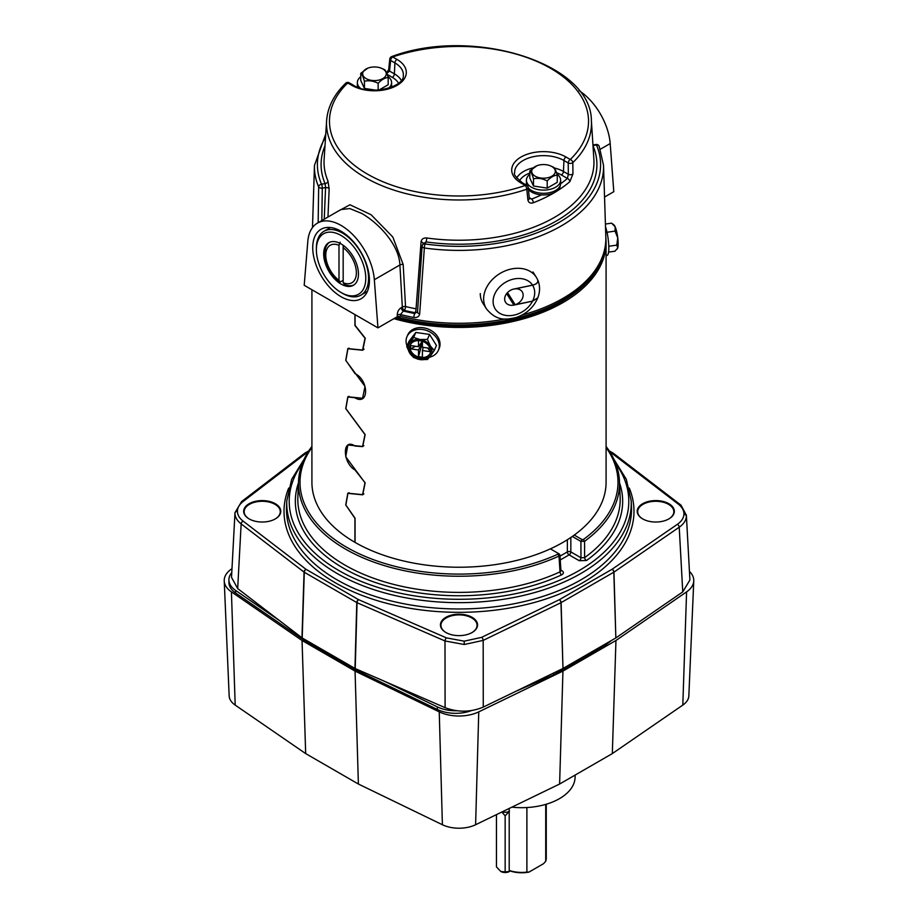 <?xml version="1.0" encoding="UTF-8"?>
<svg xmlns="http://www.w3.org/2000/svg" width="918" height="918" viewBox="0 0 918 918"><rect width="100%" height="100%" fill="white"/><g stroke="black" fill="none" stroke-linecap="round" stroke-linejoin="round"><path stroke-width="1.38" d="M686.366 515.009L686.389 516.272C686.125 520.38 683.738 524.017 679.217 527.207L613.958 572.109A2.456 1.377 -1.8 0 1 613.809 572.201L561.116 602.621A2.456 1.366 -1.6 0 1 560.967 602.713L483.178 640.385L464.267 644.505L445 640.971A2.456 1.205 -66.5 0 1 446.481 637.895L464.198 641.166L481.606 637.367L559.383 599.683A2.456 1.423 60 0 1 561.116 602.621L562.986 668.465L560.967 602.713A2.456 1.285 -115.8 0 0 559.383 599.683L612.065 569.263A2.456 1.538 55.5 0 1 613.958 572.109L615.852 637.941L613.809 572.201A2.456 1.423 -120 0 0 612.065 569.263L677.335 524.362C681.489 521.435 683.692 518.085 683.933 514.309C684.036 510.534 682.143 507.126 678.253 504.085L611.973 453.297A2.456 1.423 -60 0 1 613.201 453.171A2.456 1.423 -60 0 1 613.316 453.262M642.646 518.888L642.646 518.888A18.567 10.718 180 0 1 642.646 503.73A18.567 10.718 180 0 1 668.901 503.73A18.567 10.718 180 0 1 668.901 518.888A18.567 10.718 180 0 1 642.646 518.888M668.717 518.991A18.062 10.431 0 0 0 673.835 511.774A18.062 10.431 0 0 0 668.545 504.338A18.062 10.431 0 0 0 648.808 502.089A18.062 10.431 0 0 0 637.712 511.774A18.062 10.431 0 0 0 642.83 518.991M249.099 518.888L249.099 518.888A18.567 10.718 180 0 1 249.099 503.73A18.567 10.718 180 0 1 275.354 503.73A18.567 10.718 180 0 1 275.354 518.888A18.567 10.718 180 0 1 249.099 518.888M275.171 518.991A18.062 10.431 0 0 0 280.288 511.774A18.062 10.431 0 0 0 274.998 504.338A18.062 10.431 0 0 0 255.261 502.089A18.062 10.431 0 0 0 244.165 511.774A18.062 10.431 0 0 0 249.283 518.991M445.873 632.491L445.873 632.491A18.567 10.718 180 0 1 445.873 617.332A18.567 10.718 180 0 1 472.127 617.332A18.567 10.718 180 0 1 472.127 632.491A18.567 10.718 180 0 1 445.873 632.491M471.944 632.594A18.062 10.431 0 0 0 477.062 625.387A18.062 10.431 0 0 0 471.772 617.94A18.062 10.431 0 0 0 452.035 615.691A18.062 10.431 0 0 0 440.938 625.387A18.062 10.431 0 0 0 446.056 632.594M304.684 453.262A2.456 1.423 60 0 1 304.799 453.171A2.456 1.423 60 0 1 306.027 453.297L243.109 501.503C239.38 504.418 237.487 507.688 237.429 511.315C237.487 514.929 239.38 518.2 243.109 521.114A2.456 1.606 127.5 0 0 241.147 523.903C237.085 520.724 235.031 517.167 234.962 513.231L234.985 512.554M559.923 554.862L559.005 556.056L558.052 554.116L558.121 553.313L559.923 554.862L560.932 570.732L560.014 571.857A2.456 1.262 -114.9 0 0 561.564 574.898C563.847 573.555 563.973 572.155 561.954 570.675A2.456 1.423 120 0 1 560.932 570.881M311.913 447.456A158.998 91.789 0 0 0 363.562 555.723A158.998 91.789 0 0 0 558.052 554.116L558.121 553.313L550.387 548.849M298.522 481.273L297.857 497.028A161.201 93.062 0 0 0 345.019 565.132A161.201 93.062 0 0 0 560.014 571.857L559.005 556.056A160.524 92.672 180 0 1 387.522 566.544A160.524 92.672 180 0 1 298.522 481.273A160.524 92.672 180 0 1 311.913 446.446M574.255 535.068L581.989 539.543L583.378 539.497A158.998 91.789 0 0 0 606.087 447.456M581.989 539.543L580.91 541.413L572.316 536.456M583.378 539.497L584.571 541.287L580.91 541.413L580.968 557.765A2.456 1.423 120 0 1 579.224 560.703L586.533 560.485A2.456 1.561 54.3 0 1 584.617 557.651L580.968 557.765L570.835 551.913A2.456 1.32 0 0 0 567.358 551.913L567.358 539.738M606.087 446.446A160.524 92.672 180 0 1 619.478 481.273A160.524 92.672 180 0 1 584.571 541.287L584.617 557.651A161.201 93.062 0 0 0 620.143 497.028L619.478 481.273M307.955 452.184L306.027 453.297A2.456 1.606 -127.5 0 0 304.535 453.354L241.618 501.561A2.456 1.606 -127.5 0 1 243.109 501.503M304.065 572.109A2.456 1.606 -52.5 0 1 306.027 569.321A2.456 1.423 120 0 0 304.294 572.258L302.194 637.976L354.968 668.43L356.781 602.564A2.456 1.423 -60 0 1 358.525 599.626A2.456 1.205 113.5 0 0 357.045 602.701L355.22 668.568L445.092 707.663L445 640.971L357.045 602.701A2.456 1.366 1.6 0 1 356.781 602.564L304.294 572.258A2.456 1.377 1.8 0 1 304.065 572.109L241.147 523.903L237.682 588.564L301.976 637.826L304.065 572.109M237.682 588.564L231.52 577.353L234.985 512.68L241.618 501.561M615.989 637.849L682.751 591.915L689.911 579.981L686.377 515.25L681.018 505.187L613.465 453.354A2.456 1.606 127.5 0 0 611.973 453.297L610.045 452.184M481.606 637.367A2.456 1.285 -115.8 0 1 483.178 640.385L483.27 707.09C470.773 712.322 458.048 712.517 445.092 707.663M483.27 707.09L562.837 668.545M562.986 668.465L615.852 637.941M231.772 572.614A28.527 16.478 0 0 0 228.903 579.82L228.903 582.391A28.527 16.478 0 0 0 235.582 592.971L303.548 639.743L356.345 670.232L437.347 709.465A28.527 16.478 0 0 0 471.221 710.67M303.548 638.744L303.548 639.743M228.903 579.82A28.527 16.478 0 0 0 235.582 590.4L279.783 620.82M606.373 643.415L606.373 644.402L611.629 640.385M553.565 673.032L553.565 674.891L606.373 644.402M515.905 691.277L553.565 674.891M384.665 681.374L437.347 706.894A28.527 16.478 0 0 0 456.43 710.75M356.345 669.05L356.345 670.232M484.888 820.233A23.122 13.345 180 0 1 483.901 820.703M575.184 775.033L575.081 777.615A53.416 30.833 180 0 1 511.865 807.163M689.441 571.398A30.742 17.752 180 0 1 693.767 580.91L688.844 695.878A25.83 14.906 180 0 1 682.808 705.093L612.317 753.598L559.613 784.029L475.604 824.731A25.83 14.906 180 0 1 442.396 824.731L358.387 784.029L305.683 753.598L235.192 705.093A25.83 14.906 180 0 1 229.156 695.878L224.233 580.91A30.742 17.752 180 0 1 231.416 569.068L231.979 568.678M693.767 580.91A30.742 17.752 180 0 1 686.584 591.88L615.955 640.489L562.941 671.092L478.76 711.863A30.742 17.752 180 0 1 439.24 711.863L355.059 671.092L302.045 640.489L231.416 591.88A30.742 17.752 180 0 1 224.233 580.91M305.683 753.598L302.045 640.489M358.387 784.029L355.059 671.092M559.613 784.029L562.941 671.092M612.317 753.598L615.955 640.489M545.717 804.386L545.717 861.233L543.605 863.654L528.986 872.089A23.111 13.345 0 0 1 510.282 871.033L509.203 870.459L509.203 808.999M509.203 870.459A24.591 14.195 0 0 0 526.886 872.1L526.886 807.542M545.717 861.233A24.591 14.195 0 0 0 546.267 858.227L546.267 804.225M528.986 872.089L526.886 872.1M354.922 314.576L354.922 325.5L365.008 338.203L362.576 350.056L347.83 348.588L345.742 360.372L365.008 386.398L362.576 398.251L347.83 396.783L345.742 408.579L365.008 434.604L362.576 446.458L347.83 444.989L345.742 456.774L365.008 482.799L362.576 494.653L347.83 493.184L345.73 504.923L354.922 518.291L354.922 542.32A147.087 84.915 180 0 1 311.913 482.306L311.913 289.744M605.834 237.51A147.087 84.915 180 0 1 606.087 242.513A147.087 84.915 180 0 1 563.009 302.561A147.087 84.915 180 0 1 393.891 318.661M606.087 242.513L606.087 482.306A147.087 84.915 180 0 1 563.009 542.354A147.087 84.915 180 0 1 355.059 542.4L355.059 518.211L345.868 505.049L347.922 493.368L362.69 494.825L365.157 482.811L354.991 469.982C342.196 462.683 342.162 437.255 354.991 446.033L355.128 445.953M354.991 446.033L362.69 446.618L365.157 434.616L345.856 408.602L347.922 396.966L355.128 397.758M354.991 397.838C369.105 406.077 369.139 380.339 354.991 373.58L345.856 360.407L347.922 348.76L362.759 350.24L365.249 338.203L355.059 325.305L355.059 314.656M501.871 812.005L505.152 815.827L505.152 871.916L500.803 871.48L496.454 866.89L496.454 814.622M505.152 871.916L509.501 871.48A6.151 3.546 180 0 1 500.803 871.48M509.203 811.397A6.151 3.546 180 0 1 502.203 811.845M509.501 811.237L505.152 815.827M391.573 56.698A2.949 1.228 71 0 1 391.756 56.583C472.162 26.278 591.399 62.929 591.387 120.66A132.479 76.481 180 0 1 572.821 162.635L572.947 173.972A2.949 1.492 179.3 0 1 568.334 174.305L567.393 178.448L561.38 174.971A25.245 14.573 0 0 0 556.526 172.779M560.634 183.738A130.505 75.345 0 0 0 567.393 178.448A2.949 1.997 -130.7 0 1 569.837 181.672L572.947 173.972M423.29 243.19L422.383 245.129A2.949 2.949 0 0 0 422.119 246.162A2.949 1.675 4 0 1 422.223 245.806A2.949 2.329 24.9 0 1 422.383 245.129A2.949 2.329 24.9 0 1 425.068 243.958A141.602 81.748 0 0 0 596.47 144.998A2.949 2.341 -23.2 0 1 599.179 146.249L603.528 165.389L605.823 236.924A146.846 84.777 180 0 1 605.823 240.068A146.846 84.777 180 0 1 562.837 298.442A146.846 84.777 180 0 1 521.872 315.115M401.223 307.656A2.949 1.71 -120 0 0 403.312 311.053L400.5 314.553L400.638 316.297L397.379 316.653L397.253 315.069C397.322 311.833 398.641 309.366 401.223 307.656L402.325 307.025L399.904 264.969C399.089 244.555 378.457 223.005 361.807 213.481L349.804 208.558L340.922 209.556L317.467 223.108A47.231 27.265 60 0 1 341.083 225.438A47.231 27.265 60 0 1 374.337 279.726L377.952 327.864L304.202 285.291L307.817 241.319A47.231 27.265 60 0 1 317.467 223.108M341.083 296.744A40.094 23.145 -120 0 0 361.853 298.27A40.094 23.145 -120 0 0 367.062 265.922A40.094 23.145 -120 0 0 341.083 231.267A40.094 23.145 -120 0 0 321.793 228.88A40.094 23.145 -120 0 0 314.69 260.735A40.094 23.145 -120 0 0 341.083 296.744M366.018 292.211A39.13 22.594 -120 0 0 367.016 292.199M325.546 137.264A141.602 81.748 0 0 0 321.529 184.185A2.949 2.341 156.8 0 0 318.661 186.939A144.551 83.458 180 0 1 314.472 165.389L312.487 227.584M529.25 197.645L531.694 199.057A2.949 1.343 68.8 0 1 533.335 202.752C530.363 203.658 528.55 202.729 527.907 199.975L526.783 189.211A132.479 76.481 180 0 1 391.412 189.28A132.479 76.481 180 0 1 326.613 120.66L324.123 159.422A134.969 77.927 0 0 0 327.944 180.949A2.949 2.341 -23.1 0 1 325.087 183.634L325.569 187.605L322.298 188.11A2.949 1.561 -179.1 0 1 318.661 186.939L318.156 222.707M554.265 167.948A28.194 16.272 180 0 1 563.457 171.482L563.95 160.512A28.883 16.673 0 0 0 523.111 160.512A28.883 16.673 0 0 0 514.665 172.917C513.288 174.053 515.905 177.369 522.503 182.866A2.949 1.71 120 0 0 521.022 183.003A31.82 18.371 180 0 1 521.022 157.024A31.82 18.371 180 0 1 566.027 157.024L570.285 159.48A129.53 74.783 0 0 0 550.593 68.334A129.53 74.783 0 0 0 392.72 56.962A2.949 1.228 71 0 0 391.756 56.583A2.949 2.949 0 0 0 389.783 59.062A2.949 1.721 6 0 0 390.632 60.45A2.949 1.71 -60 0 1 392.72 56.962L396.978 59.418A31.82 18.371 180 0 1 396.978 85.408A31.82 18.371 180 0 1 351.973 85.408L347.715 82.941A2.949 2.066 -134.1 0 0 345.661 83.24C333.968 94.623 327.623 107.096 326.613 120.66M348.874 83.618A2.949 1.905 0.8 0 0 345.627 83.997M561.38 174.971A2.949 1.71 -60 0 0 563.457 171.482L568.334 174.305L568.208 162.968A2.949 1.71 120 0 1 570.285 159.48A2.949 2.066 -134.1 0 1 572.821 162.635A2.949 1.492 179.3 0 1 568.208 162.968L563.95 160.512A2.949 1.71 120 0 1 566.027 157.024M541.494 194.857A130.505 75.345 0 0 1 531.694 199.057L529.319 198.345A2.949 1.675 174.1 0 1 527.907 199.975M351.973 85.408A2.949 1.71 -60 0 1 353.441 85.259L349.184 82.804A2.949 1.71 -60 0 0 347.715 82.941A129.53 74.783 0 0 0 367.407 174.087A129.53 74.783 0 0 0 525.28 185.459A2.949 1.71 120 0 1 526.76 185.321A2.949 2.949 0 0 1 528.217 187.57A2.949 1.675 174.1 0 1 526.783 189.211A2.949 1.228 71 0 0 525.28 185.459L521.022 183.003M327.944 180.949L329.16 188.775A2.949 1.549 2.4 0 0 325.569 187.605L324.249 219.184M329.16 188.775L327.967 217.038M325.006 145.744A137.918 79.625 180 0 0 325.087 183.634L321.529 184.185A2.949 0.62 81.2 0 1 322.298 188.11L321.816 220.595M604.537 197.049L613.798 191.701L610.183 143.564A47.231 27.265 -120 0 0 579.006 90.561M592.982 145.537L596.47 144.998A2.949 0.62 -98.8 0 0 596.023 144.493L592.948 144.964M423.187 243.396A2.949 1.618 4.4 0 0 421.075 241.836C421.546 239.059 423.428 237.762 426.721 237.969A2.949 0.574 -81.9 0 1 426.021 241.904L425.068 243.958A2.949 0.574 98.1 0 0 424.357 247.963L419.675 313.818C419.147 316.618 417.208 317.835 413.869 317.467A146.788 84.743 180 0 1 400.5 314.553A2.949 1.561 175.3 0 0 397.253 315.069M423.095 243.913L426.021 241.904A137.918 79.625 180 0 0 592.994 145.744M337.273 211.668L349.976 204.771L371.147 214.778L392.812 237.028L403.186 264.522L405.538 306.555A139.456 80.509 0 0 0 416.061 308.804L421.075 241.836M416.061 308.804A2.949 0.746 -79.4 0 1 415.154 312.705A142.405 82.218 180 0 1 404.402 310.41A2.949 1.71 -120 0 1 402.325 307.025A2.949 1.515 176.6 0 1 405.538 306.555A2.949 0.929 -76.5 0 1 404.402 310.41L403.312 311.053A143.839 83.045 0 0 0 414.787 313.508L417.621 311.684A2.949 1.675 4 0 0 417.518 312.04L422.119 246.162A2.949 1.675 4 0 0 424.357 247.963A144.551 83.458 180 0 0 561.208 225.954A144.551 83.458 180 0 0 603.528 165.389M417.438 312.372L417.518 312.04A2.949 1.675 4 0 0 419.675 313.818M415.154 312.705L414.787 313.508A2.949 0.746 100.6 0 0 413.869 317.467M329.619 227.446A39.13 22.594 -120 0 0 329.126 228.307M397.379 316.653L377.952 327.864M505.038 319.005A146.846 84.777 180 0 1 400.638 316.297M386.581 72.786L388.681 69.688A2.949 1.721 5.9 0 0 389.53 71.065L394.407 73.876A28.194 16.272 180 0 1 401.292 80.382M386.306 73.899L389.53 71.065L390.632 60.45L394.889 62.906A2.949 1.71 -60 0 1 396.978 59.418M349.104 285.716L348.037 286.427A24.602 14.206 -120 0 0 353.373 285.303A24.602 14.206 -120 0 0 358.468 274.046A24.602 14.206 -120 0 0 348.037 249.616L347.899 249.466A24.602 14.206 -120 0 0 334.267 241.595L334.186 241.549M365.777 278.257A34.93 20.162 -120 0 0 341.083 235.49A34.93 20.162 -120 0 0 316.377 249.742L316.377 248.135A36.892 21.298 60 0 1 324.02 231.244A36.892 21.298 60 0 1 352.455 241.136A36.892 21.298 60 0 1 368.554 278.257A36.892 21.298 60 0 1 360.923 295.148A36.892 21.298 60 0 1 342.471 293.324L341.083 292.521A34.93 20.162 -120 0 0 365.777 278.257M335.322 277.695L334.118 278.464L335.472 277.844M334.267 278.544A24.602 14.206 -120 0 0 347.899 286.416M334.118 241.583A24.602 14.206 -120 0 0 328.782 242.696A24.602 14.206 -120 0 0 334.118 278.395M316.377 249.742A34.93 20.162 -120 0 0 341.083 292.521M348.037 286.427L349.242 285.727M537.73 279.91L536.341 277.328A29.514 22.652 -32.2 0 0 505.187 270.879A29.514 22.652 -32.2 0 0 483.637 298.889A29.514 22.652 -32.2 0 0 486.414 308.804L483.04 303.468A29.514 22.652 -32.2 0 1 480.275 293.553M532.532 301.184A22.135 16.983 -32.2 0 1 509.157 315.666A22.135 16.983 -32.2 0 1 493.104 301.437A22.135 16.983 -32.2 0 1 509.157 280.472A22.135 16.983 -32.2 0 1 532.532 285.119L513.896 289.032A9.834 7.551 147.8 0 0 505.577 302.309A9.834 7.551 147.8 0 0 513.896 305.097L532.532 301.184L537.776 297.891C533.668 307.427 526.45 313.967 516.111 317.513C506.311 319.682 496.971 321.633 486.414 308.804M532.532 285.119C536.881 284.029 538.545 282.17 537.523 279.531M515.159 288.768L515.205 288.837A9.834 7.551 147.8 0 1 522.227 291.821A9.834 7.551 147.8 0 1 523.145 295.126A9.834 7.551 147.8 0 1 515.205 304.742L532.578 301.093L537.81 297.799C540.151 291.637 540.14 285.705 537.764 279.99M507.539 292.578L515.205 304.742M537.558 279.611C538.591 282.239 536.927 284.098 532.578 285.188L515.205 288.837M420.065 340.716A10.821 8.572 -156.6 0 0 410.128 345.26A10.821 8.572 -156.6 0 0 420.065 358.387A10.821 8.572 -156.6 0 0 429.991 353.843A10.821 8.572 -156.6 0 0 420.065 340.716M410.346 344.801A10.821 8.572 -156.6 0 0 420.467 357.458A10.821 8.572 -156.6 0 0 430.175 353.373M407.007 345.879A17.121 13.563 23.4 0 1 406.961 336.699L407.695 335.001A17.121 13.563 23.4 0 1 423.416 327.806A17.121 13.563 23.4 0 1 439.137 348.576L438.391 350.274A17.121 13.563 23.4 0 1 429.486 357.228M406.961 336.699A17.121 13.563 23.4 0 1 422.682 329.516A17.121 13.563 23.4 0 1 438.391 350.274M421.454 340.991L422.246 341.255L418.505 346.694L410.587 345.547L410.587 348.84L418.505 349.988L418.505 356.654L422.418 357.217L422.418 350.55L430.347 351.686L427.685 348.014M423.198 347.36L422.418 350.55M418.505 349.988L422.418 342.93M410.587 348.84L415.624 346.27M420.501 343.791L422.246 342.907L422.418 341.289L422.418 347.256L430.083 348.358M418.505 340.589L418.505 346.694M430.347 351.686L430.347 348.392M406.743 346.511L408.9 341.507L415.785 332.454L413.628 337.457L406.743 346.511L409.726 353.086A12.301 9.742 23.4 0 1 409.726 343.045A12.301 9.742 23.4 0 1 420.065 339.511L427.409 339.442L430.393 346.017L434.294 350.469L436.452 345.478L429.567 334.439L427.409 339.442M413.628 357.538L409.726 353.086A12.301 9.742 23.4 0 0 420.065 359.592L427.409 359.523L430.393 356.058A12.301 9.742 23.4 0 1 420.065 359.592L413.628 357.538M413.628 337.457L420.065 339.511A12.301 9.742 23.4 0 1 430.393 346.017A12.301 9.742 23.4 0 1 430.393 356.058L434.294 350.469M429.567 334.439L415.785 332.454M418.505 356.654L422.246 342.907M606.087 255.502L607.119 255.365A17.121 3.385 -98.2 0 0 608.726 244.773A17.121 3.385 -98.2 0 0 605.49 226.574M605.41 224.049L611.617 223.154L615.175 226.861A12.301 2.433 -98.2 0 0 613.947 224.91L612.65 223.9M607.016 232.265L615.049 231.107L617.757 237.854A12.301 2.433 -98.2 0 0 615.175 226.861L615.049 231.107M608.795 246.276L616.77 245.129L617.757 237.854A12.301 2.433 -98.2 0 1 617.757 247.894L616.77 245.129M608.588 252.117L615.049 251.188L617.757 247.894A12.301 2.433 -98.2 0 1 617.378 248.755L617.148 249.076M528.401 189.406A16.731 9.662 0 0 0 531.706 192.103A16.731 9.662 0 0 0 549.71 194.249A16.731 9.662 0 0 0 560.244 185.551M551.879 166.56A11.808 6.816 0 0 0 549.882 165.63A11.808 6.816 0 0 0 537.168 165.63A11.808 6.816 0 0 0 535.183 176.199A11.808 6.816 0 0 0 551.879 176.199A11.808 6.816 0 0 0 551.879 166.56M536.95 165.722L529.812 170.897C531.04 171.827 532.256 174.466 533.484 178.815C538.051 177.817 542.63 178.528 547.208 180.938C550.559 177.3 553.898 175.361 557.249 175.143C556.021 170.794 554.793 168.155 553.565 167.225L550.146 165.733M556.928 174.064A17.121 9.88 180 0 1 560.646 180.215L560.646 183.428A17.121 9.88 180 0 1 550.077 192.562A17.121 9.88 180 0 1 531.419 190.416A17.121 9.88 180 0 1 528.252 187.892M560.646 180.215A17.121 9.88 180 0 1 550.077 189.349A17.121 9.88 180 0 1 531.419 187.203A17.121 9.88 180 0 1 526.404 180.215A17.121 9.88 180 0 1 529.812 174.305M526.714 185.298A17.121 9.88 180 0 1 526.404 183.428L526.404 180.215M529.812 170.897L529.812 178.092L533.484 186.01L547.208 188.133L557.249 182.338L557.249 175.143M533.484 178.815L533.484 186.01M547.208 180.938L547.208 188.133M366.121 78.592A11.808 6.816 0 0 0 382.817 78.592A11.808 6.816 0 0 0 382.817 68.953A11.808 6.816 0 0 0 380.832 68.035A11.808 6.816 0 0 0 368.118 68.035A11.808 6.816 0 0 0 366.121 78.592M367.889 68.116L360.751 73.291C361.979 74.232 363.207 76.871 364.435 81.22C369.002 80.21 373.569 80.922 378.147 83.331C381.486 79.705 384.837 77.766 388.188 77.537C386.96 73.199 385.744 70.56 384.516 69.619L381.085 68.127M357.527 87.21A17.121 9.88 180 0 1 357.354 85.822L357.354 82.609A17.121 9.88 180 0 1 360.751 76.699M360.361 88.208A17.121 9.88 180 0 1 357.354 82.609M387.866 76.458A17.121 9.88 180 0 1 391.596 82.609L391.596 85.822A17.121 9.88 180 0 1 391.424 87.21M391.596 82.609A17.121 9.88 180 0 1 388.578 88.208M378.985 90.044L388.188 84.731L388.188 77.537M360.751 73.291L360.751 80.486L364.435 88.415L376.116 90.216M364.435 81.22L364.435 88.415M378.147 83.331L378.147 90.113M343.171 245.267L343.171 282.721A21.642 12.496 -120 0 0 356.379 272.841A21.642 12.496 -120 0 0 343.171 247.699L343.894 245.806M353.969 284.936A24.602 14.206 60 0 1 344.376 284.454L343.171 282.721M340.199 242.168L338.994 245.29A21.642 12.496 -120 0 0 325.775 255.17A21.642 12.496 -120 0 0 338.994 280.311L340.199 282.044A24.602 14.206 60 0 1 325.993 260.919A24.602 14.206 60 0 1 329.401 242.375M338.994 280.311L338.994 245.29M343.171 280.323L340.199 282.044M464.267 644.505L464.198 641.166M686.389 516.272A2.456 2.008 -177.4 0 0 683.933 514.309M682.751 591.915L679.217 527.207A2.456 1.538 -124.5 0 0 677.335 524.362M234.962 513.231A2.456 2.008 0 0 1 237.429 511.315M629.3 488.089A174.982 101.026 180 0 1 544.213 599.546A174.982 101.026 180 0 1 335.265 582.746A174.982 101.026 180 0 1 288.7 488.089M286.531 506.908A172.527 99.603 0 0 0 337.009 579.797A172.527 99.603 0 0 0 526.989 600.911A172.527 99.603 0 0 0 631.469 506.908L631.205 500.746A172.263 99.454 180 0 1 526.886 594.612A172.263 99.454 180 0 1 337.193 573.532A172.263 99.454 180 0 1 286.795 500.746L286.531 506.908M302.263 463.567A169.807 98.031 0 0 0 338.937 570.583A169.807 98.031 0 0 0 553.485 582.723A169.807 98.031 0 0 0 615.737 463.567M561.564 574.898A163.656 94.485 180 0 1 343.275 568.081A163.656 94.485 180 0 1 298.453 482.937M560.898 570.067L561.954 570.675M579.224 560.703L569.091 554.862L560.244 559.969M560.003 556.159L567.358 551.913A2.456 1.423 60 0 0 569.091 554.862A2.456 1.423 120 0 0 570.835 551.913L570.835 537.466M619.547 482.937A163.656 94.485 180 0 1 586.533 560.485M243.109 521.114L306.027 569.321L358.525 599.626L446.481 637.895M679.756 504.131A2.456 1.606 127.5 0 0 678.253 504.085M235.582 590.4L235.582 592.971M437.347 706.894L437.347 709.465M682.808 705.093L686.584 591.88M235.192 705.093L231.416 591.88M442.396 824.731L439.24 711.863M475.604 824.731L478.76 711.863M569.837 181.672A133.454 77.055 180 0 1 556.503 191.369M554.69 192.47A133.454 77.055 180 0 1 553.37 193.239A133.454 77.055 180 0 1 533.335 202.752M426.721 237.969A134.969 77.927 0 0 0 554.438 217.405A134.969 77.927 0 0 0 593.877 159.422L591.387 120.66M396.863 316.951A146.788 84.743 0 0 0 398.825 317.467A146.788 84.743 0 0 0 562.791 300.094A146.788 84.743 0 0 0 605.765 241.732L605.823 240.068M403.186 264.522A2.949 1.503 176.8 0 0 399.904 264.969L374.337 279.726M353.441 85.259C369.862 96.287 404.976 87.061 403.335 75.31A28.883 16.673 0 0 0 394.889 62.906L394.407 73.876A2.949 1.71 120 0 1 392.319 77.364L387.201 74.415M529.812 173.043A25.245 14.573 0 0 0 519.496 180.812M516.708 177.977A28.194 16.272 180 0 1 533.083 167.879M600.361 149.232L610.183 143.564M398.504 83.217A25.245 14.573 0 0 0 392.319 77.364M506.656 293.599L513.896 305.097M532.578 285.188A22.135 16.983 -32.2 0 1 532.578 301.093M631.205 500.746L626.328 479.334L613.844 459.126M558.144 553.324L559.28 553.979M304.156 459.126L291.672 479.334L286.795 500.746M613.201 453.171L609.208 450.864M308.792 450.864L304.799 453.171M347.922 396.966L349.047 396.312M347.922 493.368L349.047 492.714M347.922 348.76L349.047 348.117M362.576 446.458L363.884 445.7M362.576 398.251L363.884 397.505M362.576 350.056L364.102 349.173M362.576 494.653L363.884 493.907M605.765 241.732C604.319 265.233 589.792 285.119 562.183 301.379C520.69 325.947 452.941 333.096 399.296 318.707L395.555 317.697M325.752 134.039L314.472 165.389M349.184 82.804A2.949 2.949 0 0 0 345.661 83.24M526.76 185.321L522.503 182.866M528.217 187.57L529.319 198.345M599.179 146.249A2.949 2.949 0 0 0 596.023 144.493M388.681 69.688L389.783 59.062M330.48 227.526L324.02 231.244M367.372 291.431L360.923 295.148M536.341 277.328L532.979 271.98M549.882 165.63L550.479 165.848M380.832 68.035L381.418 68.253"/></g></svg>
